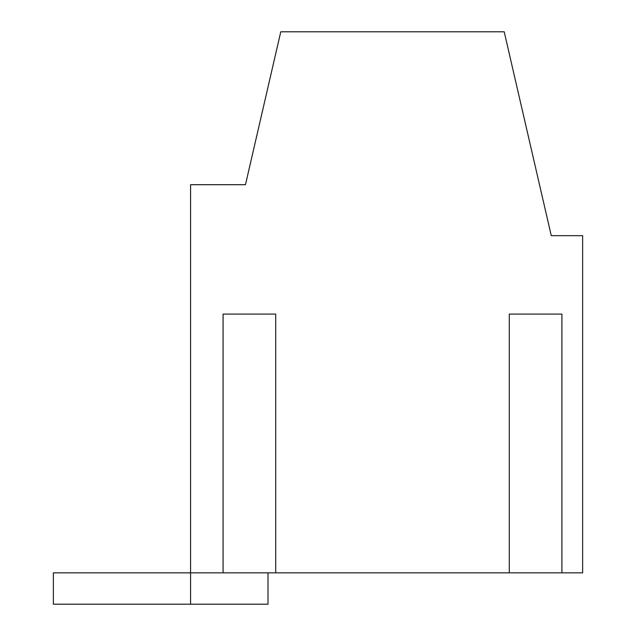<?xml version="1.0" encoding="UTF-8"?>
<svg xmlns="http://www.w3.org/2000/svg" width="636" height="636" viewBox="0 0 636 636"><rect width="100%" height="100%" fill="white"/><g stroke="black" fill="none" stroke-linecap="round" stroke-linejoin="round"><path stroke-width="0.95" d="M53.36 572.837L190.585 572.837L190.585 184.702L245.472 184.702L280.77 31.8L504.205 31.8L551.269 235.67L582.64 235.67L582.64 572.837L190.585 572.837L190.585 604.2L53.36 604.2L53.36 572.837M268.01 572.837L268.01 604.2L190.585 604.2M561.906 572.837L561.906 314.081L509.277 314.081L509.277 572.837M275.706 572.837L275.706 314.081L223.077 314.081L223.077 572.837"/></g></svg>

